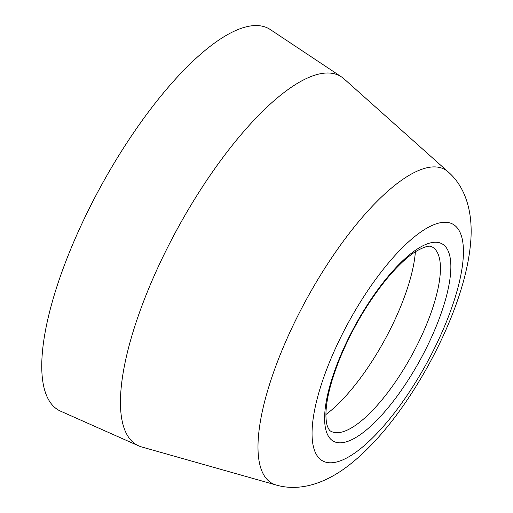 <?xml version="1.0" encoding="UTF-8"?>
<svg xmlns="http://www.w3.org/2000/svg" width="513" height="513" viewBox="0 0 513 513"><rect width="100%" height="100%" fill="white"/><g stroke="black" fill="none" stroke-linecap="round" stroke-linejoin="round"><path stroke-width="0.77" d="M415.383 251.729A114.155 37.276 -61.2 0 1 325.928 414.523M432.158 246.952A105.146 34.333 -61.2 0 1 434.569 248.722A105.146 34.333 -61.2 0 1 411.606 355.631A105.146 34.333 -61.2 0 1 333.674 432.331A105.146 34.333 -61.2 0 1 330.885 431.247C329.756 430.843 328.621 429.221 327.48 426.386C326.512 423.764 325.992 420.038 325.922 415.216C325.935 400.48 330.686 381.306 340.183 357.696C352.502 328.262 367.968 302.061 386.584 279.098C397.203 266.324 406.886 257.148 415.626 251.569C424.328 246.618 429.836 245.079 432.158 246.952M276.174 485.016L141.825 446.996A210.586 68.761 -61.2 0 1 138.722 445.874A210.586 68.761 -61.2 0 1 148.161 289.909A210.586 68.761 -61.2 0 1 341.472 76.899A210.586 68.761 -61.2 0 1 344.088 78.919L448.215 171.932C465.753 187.29 472.467 211.792 470.947 238.436C468.658 276.687 451.908 321.863 429.676 362.915C406.315 405.77 376.266 445.656 344.326 468.677C322.978 483.958 298.835 491.621 276.174 485.016A179.127 58.488 -61.2 0 1 281.56 351.405A179.127 58.488 -61.2 0 1 448.215 171.932M138.722 445.874L60.649 411.195A217.801 71.115 -61.2 0 1 70.416 249.895A217.801 71.115 -61.2 0 1 270.351 29.587L341.472 76.899M339.452 358.266A112.655 36.782 -61.2 0 1 447.073 248.85A112.655 36.782 -61.2 0 1 376.702 420.429A112.655 36.782 -61.2 0 1 339.452 358.266M329.833 361.402A135.092 44.112 -61.2 0 1 458.891 230.196A135.092 44.112 -61.2 0 1 374.503 435.947A135.092 44.112 -61.2 0 1 329.833 361.402"/></g></svg>
